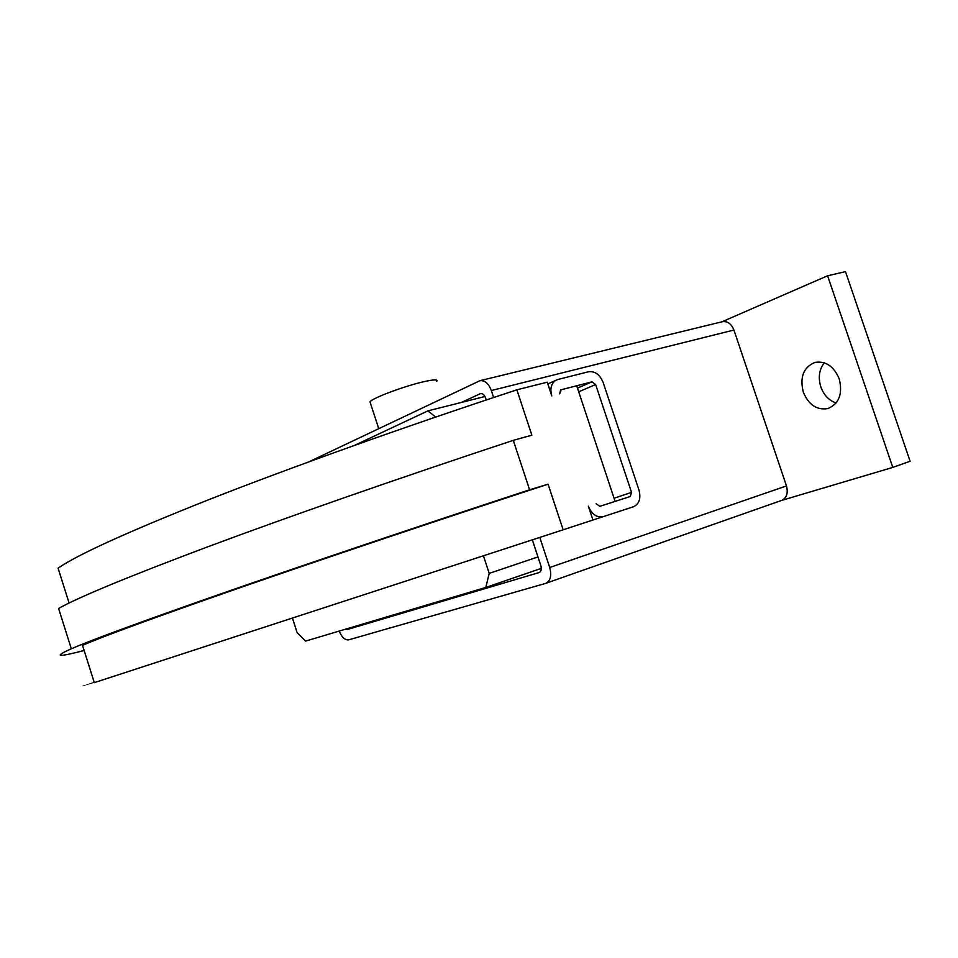 <?xml version="1.0" encoding="UTF-8"?>
<svg xmlns="http://www.w3.org/2000/svg" width="958" height="958" viewBox="0 0 958 958"><rect width="100%" height="100%" fill="white"/><g stroke="black" fill="none" stroke-linecap="round" stroke-linejoin="round"><path stroke-width="1.44" d="M803.283 392.085C799.619 377.117 803.511 367.225 814.971 362.399C825.796 360.783 833.891 366.303 839.244 378.961C842.848 393.822 839.088 403.689 827.952 408.551C816.863 410.383 808.648 404.887 803.283 392.085M824.287 362.819C819.15 369.525 818 377.56 820.826 386.912C823.856 395.139 828.945 400.504 836.106 403.007M370.423 403.174L369.968 401.773C372.638 398.025 403.785 386.314 422.981 381.895C433.651 379.452 438.237 379.272 436.704 381.38M461.277 402.48L480.581 393.582C482.688 393.367 484.341 394.792 485.526 397.869L486.233 399.989M532.349 539.869L540.851 565.663C541.773 569.22 541.186 571.519 539.091 572.573L347.347 629.49L345.682 629.143M308.811 461.852L479.982 380.685C484.82 380.206 488.604 383.499 491.334 390.529L493.645 397.51M722.308 321.732L722.548 321.672C727.613 321.062 731.397 323.852 733.924 330.043L786.47 485.934C788.314 493.154 786.686 497.98 781.572 500.423L545.904 583.29M539.797 537.426L549.712 567.495C551.856 575.65 550.503 580.943 545.689 583.374L348.664 639.836C344.964 640.243 341.814 637.333 339.216 631.071M721.817 321.84L827.592 275.784L892.784 467.408L781.5 500.447M892.784 467.408L910.1 461.253L845.495 271.641L827.592 275.784M603.253 516.649L592.93 520.002L588.356 506.195C591.781 514.374 596.738 517.859 603.253 516.649L633.801 506.626C639.345 503.716 641.07 498.172 638.95 489.993L603.181 382.577C599.876 374.626 595.038 371.009 588.631 371.74L557.748 379.524L547.82 383.93M596.115 503.716L599.828 506.327L596.115 503.716M561.149 389.774L591.996 381.835L595.636 384.541L631.526 492.376L630.268 496.519L599.828 506.327L615.12 501.405L576.692 385.775L561.149 389.774L559.676 393.87L560.574 390.038M555.353 380.577C551.066 383.895 549.88 389.008 551.796 395.917L547.246 382.182L516.877 389.834L531.87 435.207L513.284 440.345C398.66 478.198 288.166 516.829 207.862 546.767C127.929 576.812 78.173 597.385 58.594 608.486L71.335 648.782C91.645 639.932 142.119 621.395 222.759 593.194C303.722 564.981 414.766 527.499 529.606 489.789L513.284 440.345M529.606 489.789L548.072 484.197L563.148 529.798L94.303 682.635C78.76 687.64 78.736 687.581 94.243 682.443M592.942 520.026L563.148 529.798M69.108 603.049L58.067 568.178C76.987 554.945 127.067 532.169 208.305 499.86C289.819 467.803 402.144 427.567 516.877 389.834M60.522 614.593L59.863 612.509M84.124 650.47C57.324 657.487 53.073 656.925 71.335 648.782M94.303 682.635L82.508 645.357C102.841 636.483 154.298 617.635 236.877 588.811C319.661 560.035 432.992 521.882 548.072 484.197M483.455 555.844L489.203 573.375L485.802 587.446L305.542 641.094L297.136 632.651L292.465 618.173M354.532 445.362L427.891 410.874L435.686 417.053M541.318 568.381L485.802 587.446M537.965 556.933L489.203 573.375M484.964 396.516L427.891 410.874M481 393.522L480.09 393.75M366.555 622.94L347.347 629.49M733.924 330.043L491.334 390.529M786.47 485.934L549.712 567.495M591.996 381.835L577.47 388.11M595.636 384.541L578.704 391.81M631.526 492.376L614.066 498.256M378.733 428.621L369.968 401.773M722.548 321.672L479.982 380.685"/></g></svg>
